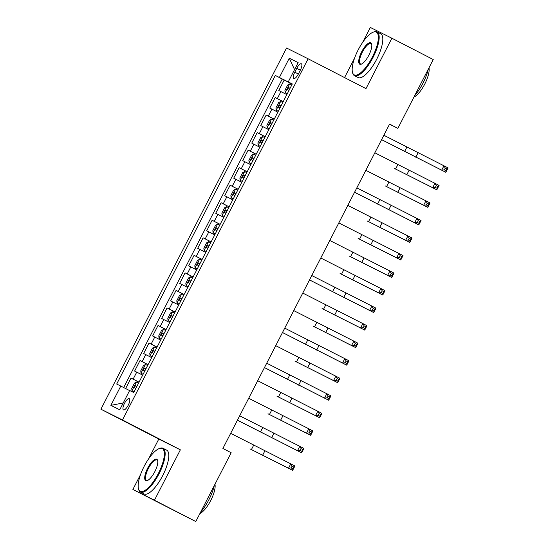 <?xml version="1.0" encoding="UTF-8"?>
<svg xmlns="http://www.w3.org/2000/svg" width="549" height="549" viewBox="0 0 549 549"><rect width="100%" height="100%" fill="white"/><g stroke="black" fill="none" stroke-linecap="round" stroke-linejoin="round"><path stroke-width="0.82" d="M128.233 405.217A6.307 2.086 -62.7 0 0 129.262 398.677A6.307 2.086 -62.7 0 0 124.499 403.357A6.307 2.086 -62.7 0 0 123.477 409.89A6.307 2.086 -62.7 0 0 128.233 405.217M140.619 474.411L132.885 489.461L154.454 500.228L180.36 449.823L158.791 439.049L148.635 458.813M158.791 439.049L100.913 409.204L286.544 48.01L308.106 58.784L122.482 419.971L100.913 409.204M308.106 58.784L365.984 88.629L391.89 38.224L370.328 27.45L362.642 42.39M354.633 57.988L344.559 77.581M132.885 489.461L195.794 521.55L231.163 452.733L222.894 448.464L389.598 124.095L397.867 128.363L433.236 59.539L391.89 38.224M286.839 94.606L278.789 90.523L284.197 80.003L292.219 84.141M283.236 101.62L275.186 97.537L283.209 101.675M275.186 97.537L269.779 108.057L277.828 112.14M268.818 129.674L260.768 125.591L266.176 115.07L274.198 119.208M259.807 147.207L251.758 143.124L257.165 132.604L265.188 136.742M250.797 164.741L242.747 160.658L248.155 150.138L256.177 154.276M241.786 182.275L233.737 178.192L239.138 167.671L247.167 171.81M232.776 199.809L224.726 195.725L230.127 185.205L238.156 189.343M223.766 217.342L215.709 213.259L221.117 202.739L229.139 206.877M214.755 234.876L206.698 230.793L212.106 220.273L220.128 224.411M205.745 252.41L197.688 248.326L203.096 237.806L211.118 241.944M196.727 269.943L188.678 265.86L194.085 255.34L202.107 259.478M187.717 287.477L179.667 283.394L185.075 272.874L193.097 277.012M178.706 305.011L170.657 300.927L176.064 290.407L184.087 294.545M169.696 322.544L161.646 318.461L167.054 307.941L175.076 312.079M160.685 340.078L152.636 335.995L158.043 325.475L166.066 329.613M151.675 357.612L143.625 353.529L149.033 343.008L157.055 347.146M142.665 375.145L134.615 371.062L140.022 360.542L148.045 364.68M296.762 68.316L294.779 72.173A6.114 2.018 -62.7 0 0 293.784 78.507A6.114 2.018 -62.7 0 0 298.395 73.978L300.378 70.121A6.114 2.018 -62.7 0 0 301.367 63.787A6.114 2.018 -62.7 0 0 296.762 68.316L300.351 70.169M288.369 81.979L275.296 75.446L116.704 384.039L120.787 386.071L110.871 405.361L119.73 409.787L129.646 390.497L133.723 392.535L292.322 83.949L288.239 81.911L292.274 84.024M279.379 77.484L289.289 58.194L298.148 62.62L288.239 81.911M284.197 80.003L282.241 79.029L123.683 387.553M139.062 382.159L131.012 378.076L125.625 388.548M140.022 360.542L148.072 364.625M149.033 343.008L157.083 347.092M158.043 325.475L166.093 329.558M167.054 307.941L175.104 312.024M176.064 290.407L184.114 294.49M185.075 272.874L193.124 276.957M194.085 255.34L202.135 259.423M203.096 237.806L211.145 241.889M212.106 220.273L220.156 224.356M221.117 202.739L229.173 206.822M230.127 185.205L238.184 189.288M239.138 167.671L247.194 171.755M248.155 150.138L256.205 154.221M257.165 132.604L265.215 136.687M266.176 115.07L274.226 119.154M292.246 84.086L288.321 82.062M154.454 500.228L195.794 521.55M180.36 449.823L122.482 419.971M389.543 124.204L397.867 128.363M282.241 79.029L275.296 75.446M131.012 378.076L139.034 382.214M120.787 386.071L129.598 390.586M294.552 69.62L289.289 58.194M110.871 405.361L123.244 402.959M291.793 84.971L289.707 83.908L287.635 85.081L284.931 90.338L285.199 92.678L287.285 93.735M285.199 92.678L287.278 93.749M381.61 139.645L441.698 170.163L443.949 165.784L448.087 167.912L445.836 172.297L381.596 139.659M290.078 88.3L288.637 87.566L287.552 89.672L289 90.407M383.861 135.26L443.949 165.784L445.273 168.111L444.374 169.867L446.028 170.718L446.927 168.968L445.273 168.111M446.028 170.718L445.836 172.297L441.698 170.163L444.374 169.867M446.927 168.968L448.087 167.912M372.373 57.048A24.053 7.947 -62.7 0 0 373.114 32.199A24.053 7.947 -62.7 0 0 358.147 49.945A24.053 7.947 -62.7 0 0 352.458 72.242A24.053 7.947 -62.7 0 0 372.373 57.048M373.114 32.199L373.8 31.931A24.643 8.146 117.3 0 1 377.053 31.849A24.643 8.146 117.3 0 1 373.046 57.391A24.643 8.146 117.3 0 1 354.462 75.652A24.643 8.146 117.3 0 1 352.643 72.962L352.458 72.242M368.818 55.271A12.023 3.973 117.3 0 1 361.331 64.144A12.023 3.973 117.3 0 1 361.702 51.723A12.023 3.973 117.3 0 1 371.659 44.126A12.023 3.973 117.3 0 1 368.818 55.271M371.735 44.51A11.433 3.781 -62.7 0 0 371 43.591A11.433 3.781 -62.7 0 0 362.374 52.066A11.433 3.781 -62.7 0 0 360.515 63.917A11.433 3.781 -62.7 0 0 361.695 63.986M428.323 69.092A24.643 8.146 117.3 0 1 422.984 83.146A24.643 8.146 117.3 0 1 414.646 95.704M428.982 67.815A17.74 5.861 117.3 0 1 424.748 84.093A17.74 5.861 117.3 0 1 413.939 97.084M377.053 31.849L380.69 33.729A24.643 8.146 117.3 0 1 376.683 59.271A24.643 8.146 117.3 0 1 358.099 77.533L354.462 75.652M158.359 473.471A24.053 7.947 -62.7 0 0 159.1 448.622A24.053 7.947 -62.7 0 0 144.14 466.369A24.053 7.947 -62.7 0 0 138.451 488.665A24.053 7.947 -62.7 0 0 158.359 473.471M159.1 448.622L159.793 448.355A24.643 8.146 117.3 0 1 163.039 448.272A24.643 8.146 117.3 0 1 159.032 473.814A24.643 8.146 117.3 0 1 140.448 492.076A24.643 8.146 117.3 0 1 138.629 489.379L138.451 488.665M154.804 471.694A12.023 3.973 117.3 0 1 147.324 480.567A12.023 3.973 117.3 0 1 147.695 468.139A12.023 3.973 117.3 0 1 157.645 460.542A12.023 3.973 117.3 0 1 154.804 471.694M157.728 460.927A11.433 3.781 -62.7 0 0 156.987 460.014A11.433 3.781 -62.7 0 0 148.367 468.482A11.433 3.781 -62.7 0 0 146.508 480.334A11.433 3.781 -62.7 0 0 147.681 480.409M214.316 485.515A24.643 8.146 117.3 0 1 208.97 499.569A24.643 8.146 117.3 0 1 200.639 512.128M214.975 484.232A17.74 5.861 117.3 0 1 210.734 500.51A17.74 5.861 117.3 0 1 199.925 513.507M163.039 448.272L166.676 450.153A24.643 8.146 117.3 0 1 162.669 475.688A24.643 8.146 117.3 0 1 144.085 493.949L140.448 492.076M276.188 110.212L278.274 111.269L276.188 110.212L275.921 107.872L278.624 102.615L280.642 101.476L276.181 110.15M280.642 101.476L282.783 102.505M394.141 168.31L432.687 187.696L434.938 183.311L439.076 185.445L436.819 189.83L394.141 168.31M281.067 105.833L279.626 105.099L278.542 107.206L279.99 107.94M374.85 152.794L434.938 183.311L436.263 185.644L435.364 187.401L437.018 188.252L437.917 186.502L436.263 185.644M437.018 188.252L436.819 189.83L432.687 187.696L435.364 187.401M437.917 186.502L439.076 185.445M267.178 127.745L269.264 128.802L267.178 127.745L266.91 125.405L269.614 120.149L271.631 119.009L267.171 127.684M271.631 119.009L273.773 120.039M385.124 185.843L423.677 205.23L425.928 200.845L430.066 202.979L427.808 207.364L385.124 185.843M272.057 123.367L270.609 122.633L269.532 124.74L270.98 125.474M365.84 170.327L425.928 200.845L427.252 203.178L426.353 204.935L428.007 205.786L428.906 204.036L427.252 203.178M428.007 205.786L427.808 207.364L423.677 205.23L426.353 204.935M428.906 204.036L430.066 202.979M258.167 145.279L260.253 146.336L258.167 145.279L257.9 142.939L260.603 137.682L262.621 136.543L258.16 145.217M262.621 136.543L264.762 137.573M354.572 192.246L414.667 222.764L416.917 218.378L421.056 220.513L418.798 224.898L354.565 192.26M263.046 140.901L261.599 140.167L260.521 142.266L261.969 143.008M356.829 187.861L416.917 218.378L418.242 220.712L417.343 222.469L418.997 223.319L419.896 221.57L418.242 220.712M418.997 223.319L418.798 224.898L414.667 222.764L417.343 222.469M419.896 221.57L421.056 220.513M249.157 162.813L251.243 163.87L249.157 162.813L248.889 160.473L251.593 155.216L253.611 154.07L249.15 162.751M253.611 154.07L255.752 155.106M367.103 220.911L405.656 240.297L407.907 235.912L412.045 238.046L409.787 242.432L367.103 220.911M254.036 158.435L252.588 157.7L251.511 159.8L252.952 160.541M347.819 205.395L407.907 235.912L409.231 238.245L408.326 240.002L409.979 240.853L410.885 239.103L409.231 238.245M409.979 240.853L409.787 242.432L405.656 240.297L408.326 240.002M410.885 239.103L412.045 238.046M246.734 172.64L244.648 171.576L242.583 172.75L239.879 178.006L240.146 180.347L242.233 181.403M240.146 180.347L242.226 181.417M358.092 238.444L396.646 257.831L398.897 253.446L403.028 255.58L400.777 259.965L358.092 238.444M245.026 175.968L243.578 175.234L242.5 177.334L243.941 178.075M338.808 222.928L398.897 253.446L400.221 255.779L399.315 257.536L400.969 258.387L401.875 256.637L400.221 255.779M400.969 258.387L400.777 259.965L396.646 257.831L399.315 257.536M401.875 256.637L403.028 255.58M231.136 197.88L233.222 198.937L231.136 197.88L230.868 195.54L233.572 190.283L235.59 189.137L231.129 197.818M235.59 189.137L237.724 190.174M349.082 255.978L387.635 275.365L389.886 270.98L394.017 273.114L391.766 277.499L349.082 255.978M236.015 193.502L234.567 192.768L233.49 194.868L234.931 195.609M329.791 240.462L389.886 270.98L391.211 273.313L390.305 275.07L391.959 275.921L392.864 274.171L391.211 273.313M391.959 275.921L391.766 277.499L387.635 275.365L390.305 275.07M392.864 274.171L394.017 273.114M222.125 215.414L224.212 216.471L222.125 215.414L221.858 213.074L224.562 207.817L226.579 206.671L222.119 215.352M226.579 206.671L228.713 207.707M340.071 273.512L378.625 292.898L380.876 288.513L385.007 290.647L382.756 295.033L340.071 273.512M227.005 211.036L225.557 210.301L224.479 212.401L225.92 213.142M320.781 257.996L380.876 288.513L382.2 290.846L381.294 292.603L382.948 293.454L383.854 291.704L382.2 290.846M382.948 293.454L382.756 295.033L378.625 292.898L381.294 292.603M383.854 291.704L385.007 290.647M213.115 232.948L215.201 234.004L213.115 232.948L212.847 230.607L215.551 225.351L217.562 224.205L213.101 232.886M217.562 224.205L219.703 225.241M309.519 279.915L369.614 310.432L371.865 306.047L375.996 308.181L373.745 312.566L309.512 279.928M217.994 228.569L216.546 227.835L215.462 229.935L216.91 230.676M311.77 275.529L371.865 306.047L373.183 308.38L372.284 310.137L373.938 310.988L374.837 309.238L373.183 308.38M373.938 310.988L373.745 312.566L369.614 310.432L372.284 310.137M374.837 309.238L375.996 308.181M204.098 250.481L206.191 251.538L204.098 250.481L203.837 248.141L206.541 242.884L208.551 241.738L204.091 250.419M208.551 241.738L210.692 242.775M322.05 308.579L360.597 327.966L362.855 323.581L366.986 325.715L364.735 330.1L322.05 308.579M208.984 246.103L207.536 245.369L206.451 247.469L207.899 248.21M302.76 293.063L362.855 323.581L364.172 325.914L363.273 327.671L364.927 328.522L365.826 326.772L364.172 325.914M364.927 328.522L364.735 330.1L360.597 327.966L363.273 327.671M365.826 326.772L366.986 325.715M201.682 260.308L199.596 259.245L197.53 260.418L194.826 265.675L195.087 268.015L197.18 269.072M195.087 268.015L197.173 269.085M313.04 326.113L351.586 345.499L353.844 341.114L357.975 343.249L355.725 347.634L313.04 326.113M199.973 263.637L198.525 262.902L197.441 265.002L198.889 265.743M293.749 310.597L353.844 341.114L355.162 343.448L354.263 345.204L355.917 346.055L356.816 344.305L355.162 343.448M355.917 346.055L355.725 347.634L351.586 345.499L354.263 345.204M356.816 344.305L357.975 343.249M186.077 285.549L188.163 286.605L186.077 285.549L185.816 283.209L188.52 277.952L190.53 276.806L186.07 285.487M190.53 276.806L192.672 277.842M282.488 332.509L342.576 363.033L344.834 358.648L348.965 360.782L346.714 365.167L282.474 332.529M190.963 281.17L189.515 280.436L188.431 282.536L189.879 283.277M284.739 328.13L344.834 358.648L346.151 360.981L345.252 362.738L346.906 363.589L347.805 361.832L346.151 360.981M346.906 363.589L346.714 365.167L342.576 363.033L345.252 362.738M347.805 361.832L348.965 360.782M177.066 303.082L179.152 304.139L177.066 303.082L176.805 300.742L179.502 295.486L181.52 294.339L177.059 303.021M181.52 294.339L183.661 295.376M295.019 361.18L333.566 380.567L335.816 376.182L339.955 378.316L337.704 382.701L295.019 361.18M181.945 298.704L180.504 297.97L179.42 300.07L180.868 300.811M275.728 345.664L335.816 376.182L337.141 378.515L336.242 380.272L337.896 381.123L338.795 379.366L337.141 378.515M337.896 381.123L337.704 382.701L333.566 380.567L336.242 380.272M338.795 379.366L339.955 378.316M174.651 312.909L172.564 311.846L170.492 313.019L167.788 318.276L168.056 320.616L170.142 321.673M168.056 320.616L170.135 321.687M264.467 367.576L324.555 398.1L326.806 393.715L330.944 395.85L328.693 400.235L264.453 367.597M172.935 316.238L171.494 315.503L170.41 317.603L171.858 318.345M266.718 363.198L326.806 393.715L328.13 396.049L327.231 397.805L328.885 398.656L329.784 396.9L328.13 396.049M328.885 398.656L328.693 400.235L324.555 398.1L327.231 397.805M329.784 396.9L330.944 395.85M159.045 338.15L161.132 339.207L159.045 338.15L158.778 335.81L161.481 330.553L163.499 329.407L159.038 338.088M163.499 329.407L165.64 330.443M276.998 396.248L315.545 415.634L317.796 411.249L321.934 413.383L319.676 417.768L276.998 396.248M163.925 333.771L162.483 333.037L161.399 335.137L162.847 335.878M257.707 380.731L317.796 411.249L319.12 413.582L318.221 415.339L319.875 416.19L320.774 414.433L319.12 413.582M319.875 416.19L319.676 417.768L315.545 415.634L318.221 415.339M320.774 414.433L321.934 413.383M150.035 355.677L152.121 356.74L150.035 355.677L149.767 353.343L152.471 348.087L154.489 346.941L150.028 355.622M154.489 346.941L156.63 347.97M267.981 413.781L306.534 433.168L308.785 428.783L312.923 430.917L310.665 435.302L267.981 413.781M154.914 351.305L153.466 350.571L152.389 352.671L153.837 353.412M248.697 398.265L308.785 428.783L310.11 431.116L309.211 432.873L310.864 433.724L311.763 431.967L310.11 431.116M310.864 433.724L310.665 435.302L306.534 433.168L309.211 432.873M311.763 431.967L312.923 430.917M141.024 373.21L143.111 374.274L141.024 373.21L140.757 370.877L143.461 365.62L145.478 364.474L141.018 373.155M145.478 364.474L147.619 365.504M237.429 420.177L297.524 450.702L299.775 446.316L303.913 448.451L301.655 452.836L237.422 420.198M145.904 368.839L144.456 368.104L143.378 370.204L144.826 370.946M239.687 415.799L299.775 446.316L301.099 448.65L300.2 450.406L301.847 451.257L302.753 449.501L301.099 448.65M301.847 451.257L301.655 452.836L297.524 450.702L300.2 450.406M302.753 449.501L303.913 448.451M132.014 390.744L134.1 391.808L132.014 390.744L131.746 388.411L134.45 383.154L136.468 382.008L132.007 390.689M136.468 382.008L138.609 383.037M249.96 448.849L288.513 468.235L290.764 463.85L294.902 465.984L292.644 470.363L249.96 448.849M136.893 386.372L135.445 385.638L134.368 387.738L135.809 388.472M230.676 433.333L290.764 463.85L292.089 466.183L291.183 467.94L292.837 468.791L293.742 467.034L292.089 466.183M292.837 468.791L292.644 470.363L288.513 468.235L291.183 467.94M293.742 467.034L294.902 465.984M277.314 98.6L280.916 91.587M133.139 379.133L136.742 372.119M142.15 361.599L145.753 354.585M151.16 344.065L154.763 337.052M160.171 326.531L163.774 319.525M169.181 309.005L172.784 301.991M178.192 291.471L181.794 284.457M187.202 273.937L190.805 266.924M196.213 256.404L199.815 249.39M205.223 238.87L208.826 231.856M214.234 221.336L217.836 214.323M223.244 203.803L226.854 196.789M232.254 186.269L235.864 179.255M241.265 168.735L244.875 161.722M250.282 151.201L253.885 144.188M259.293 133.668L262.896 126.654M268.303 116.134L271.906 109.121M298.368 74.026L294.779 72.173M289.652 83.942L285.192 92.616M406.857 147.118L404.606 151.503M418.043 152.842L415.792 157.227M290.078 88.307L288.637 87.566M397.847 164.652L395.596 169.037M409.032 170.375L406.775 174.76M281.067 105.84L279.626 105.099M388.836 182.186L386.585 186.571M400.022 187.909L397.764 192.294M272.057 123.374L270.609 122.633M379.826 199.719L377.575 204.104M391.012 205.443L388.754 209.821M263.046 140.908L261.599 140.167M370.815 217.253L368.564 221.638M381.994 222.976L379.743 227.355M254.036 158.441L252.588 157.7M244.6 171.604L240.139 180.285M361.805 234.787L359.554 239.172M372.984 240.51L370.733 244.888M245.019 175.975L243.578 175.234M352.794 252.32L350.543 256.706M363.973 258.044L361.722 262.422M236.008 193.509L234.567 192.768M343.784 269.854L341.526 274.239M354.963 275.577L352.712 279.956M226.998 211.042L225.557 210.301M334.773 287.388L332.516 291.773M345.952 293.111L343.701 297.489M217.987 228.576L216.546 227.835M325.763 304.921L323.505 309.307M336.942 310.645L334.691 315.023M208.977 246.11L207.536 245.369M199.541 259.272L195.08 267.953M316.746 322.455L314.495 326.84M327.931 328.178L325.681 332.557M199.966 263.644L198.525 262.902M307.735 339.989L305.484 344.374M318.921 345.712L316.67 350.09M190.956 281.177L189.515 280.436M298.725 357.523L296.474 361.908M309.911 363.246L307.66 367.624M181.945 298.711L180.504 297.97M172.51 311.873L168.049 320.554M289.714 375.056L287.463 379.441M300.9 380.773L298.642 385.158M172.935 316.245L171.494 315.503M280.704 392.59L278.453 396.975M291.89 398.306L289.632 402.691M163.925 333.778L162.483 333.037M271.693 410.124L269.442 414.509M282.879 415.84L280.621 420.225M154.914 351.312L153.466 350.571M262.683 427.657L260.432 432.042M273.869 433.374L271.611 437.759M145.904 368.846L144.456 368.104M253.672 445.191L251.421 449.576M264.851 450.907L262.6 455.293M136.886 386.379L135.445 385.638"/></g></svg>

